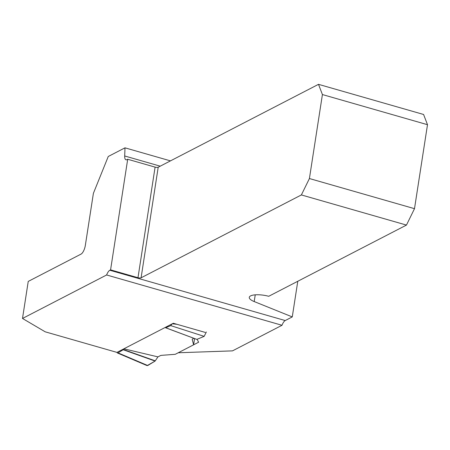 <?xml version="1.0" encoding="UTF-8"?>
<svg xmlns="http://www.w3.org/2000/svg" width="450" height="450" viewBox="0 0 450 450"><rect width="100%" height="100%" fill="white"/><g stroke="black" fill="none" stroke-linecap="round" stroke-linejoin="round"><path stroke-width="0.67" d="M124.695 155.976A7.543 2.762 106 0 0 125.978 159.795A7.543 2.762 106 0 0 126.956 159.643L127.699 159.261L110.576 269.865L109.834 270.248A7.543 2.762 106 0 0 106.622 274.972L22.5 318.465L28.238 281.413L81.056 254.098A7.543 2.762 106 0 0 85.343 245.351L93.397 193.32L108.259 156.482L124.993 147.831L124.695 155.976L160.228 166.168M170.466 160.875L124.993 147.831M297.782 281.267L292.269 316.912L285.227 320.552A7.543 2.762 106 0 0 282.009 325.277L232.504 350.871L178.239 352.761L198.619 342.225L197.145 339.345M205.262 332.421L173.306 323.257L116.955 352.395L45.191 331.813L22.5 318.465M106.622 274.972L282.009 325.277M127.699 159.261L155.104 167.124A2.357 0.714 -171.2 0 0 158.209 167.214L318.499 84.336L423.585 114.474L427.5 124.701L414.501 208.676L406.463 225.079L268.729 296.291A14.141 4.297 -171.2 0 0 249.278 297.354A14.141 4.297 -171.2 0 0 254.205 301.562L292.269 316.912M110.576 269.865L137.981 277.723A2.357 0.714 -171.2 0 0 141.086 277.813L301.376 194.934L406.463 225.079M414.501 208.676L309.414 178.537L322.414 94.556L427.5 124.701M322.414 94.556L318.499 84.336M309.414 178.537L301.376 194.934M193.888 338.304L192.701 338.918A4.714 1.434 -171.2 0 0 192.257 339.407A4.714 1.434 -171.2 0 0 192.268 339.593L193.607 344.812L175.252 354.308L161.876 355.309A4.714 1.434 -171.2 0 0 160.312 355.663L157.944 356.884L155.104 361.069L147.111 365.625M165.544 327.741L165.223 327.437L123.879 348.812L157.944 356.884M170.736 325.62L165.707 327.763L196.83 339.384L204.148 336.364L170.736 325.62L172.148 323.859M116.961 352.389L117.399 352.969L118.024 352.873L147.735 365.529L155.104 361.069L123.204 349.74L118.024 352.873M123.204 349.74L123.879 348.812M193.607 344.812L194.58 338.558M176.968 324.309L172.378 323.786M206.353 331.982L204.148 336.364M146.683 365.085L147.735 365.529M109.834 270.248L285.227 320.552M137.981 277.723L155.104 167.124M158.209 167.214L141.086 277.813M254.205 301.562L255.246 294.834M192.324 339.227L192.268 339.593M165.645 327.78L196.83 339.384M155.306 360.855L123.407 349.526M196.881 339.418L165.589 327.769M147.015 365.586L117.366 352.952"/></g></svg>
